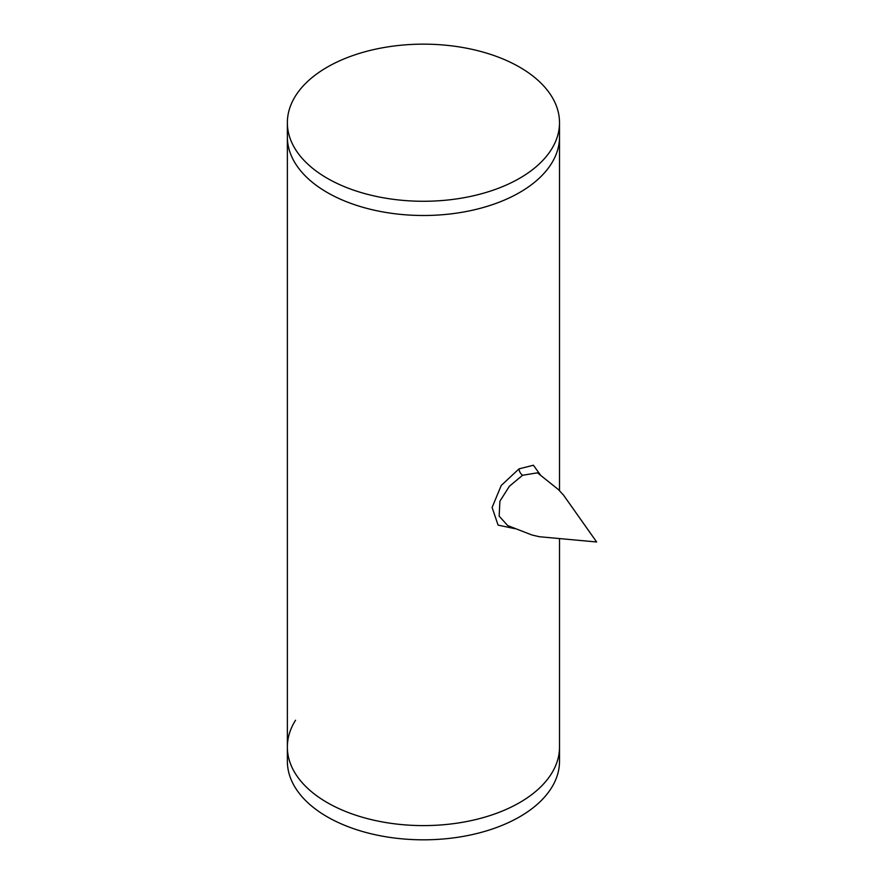 <?xml version="1.0" encoding="UTF-8"?>
<svg xmlns="http://www.w3.org/2000/svg" width="884" height="884" viewBox="0 0 884 884"><rect width="100%" height="100%" fill="white"/><g stroke="black" fill="none" stroke-linecap="round" stroke-linejoin="round"><path stroke-width="1.33" d="M507.615 525.538L532.035 535.03L539.428 536.732L596.634 541.98L563.462 495.029L558.29 489.482L537.483 472.818L522.588 475.272L509.416 486.222L499.902 501.206L499.151 516.145L507.67 525.56M514.864 528.687L498.068 525.107L492.112 507.46L501.228 485.471L519.019 468.874L533.395 465.227L540.422 474.973M327.224 192.491A136.081 78.565 0 0 0 475.515 209.519A136.081 78.565 0 0 0 559.517 136.932A136.081 78.565 180 0 1 528.886 186.59A136.081 78.565 180 0 1 377.788 210.945A136.081 78.565 180 0 1 287.366 136.932A136.081 78.565 0 0 0 327.224 192.491M327.224 802.595A136.081 78.565 0 0 0 475.515 819.623A136.081 78.565 0 0 0 559.517 747.035L559.517 761.257A136.081 78.565 0 0 1 536.599 804.893A136.081 78.565 0 0 1 383.954 836.441A136.081 78.565 0 0 1 287.366 761.257L287.366 747.035A136.081 78.565 0 0 0 327.224 802.595M317.997 73.052A136.081 78.565 180 0 1 469.095 48.708A136.081 78.565 180 0 1 559.517 122.71A136.081 78.565 180 0 1 528.886 172.369A136.081 78.565 180 0 1 377.788 196.723A136.081 78.565 180 0 1 287.366 122.71A136.081 78.565 180 0 1 317.997 73.052M295.532 720.239A136.081 78.565 0 0 0 287.366 747.035A136.081 78.565 0 0 0 383.954 822.219A136.081 78.565 0 0 0 536.599 790.672A136.081 78.565 0 0 0 559.517 747.035L559.517 538.986M519.019 468.874A5.448 3.039 -120.9 0 0 522.588 475.272M559.517 122.71L559.517 490.708M287.366 122.71L287.366 747.035"/></g></svg>
